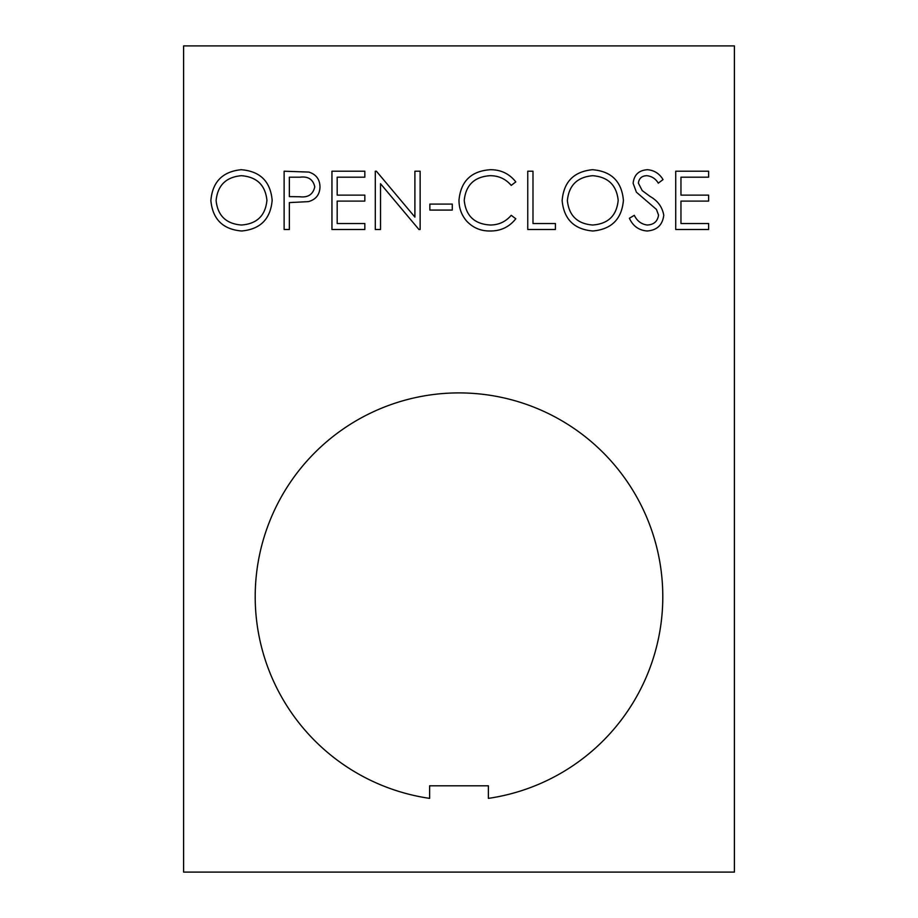 <?xml version="1.0" encoding="UTF-8"?>
<svg xmlns="http://www.w3.org/2000/svg" width="918" height="918" viewBox="0 0 918 918"><rect width="100%" height="100%" fill="white"/><g stroke="black" fill="none" stroke-linecap="round" stroke-linejoin="round"><path stroke-width="1.38" d="M255.204 596.7A203.796 203.796 0 0 0 429.624 798.373L429.624 785.808L488.376 785.808L488.376 798.373A203.796 203.796 0 0 0 662.796 596.7A203.796 203.796 0 0 0 459 392.904A203.796 203.796 0 0 0 255.204 596.7M289.354 229.5L284.121 229.5L284.121 171.207L308.827 172.079C316.067 174.328 319.785 179.251 319.992 186.847C319.774 194.639 315.895 199.573 308.368 201.639L289.354 202.591L289.354 229.5M663.771 215.214C662.589 224.99 657.036 230.257 647.121 230.992C638.825 230.303 632.927 226.058 629.392 218.254L634.327 215.305C636.966 220.917 641.223 224.153 647.121 225.013C653.742 224.784 657.552 221.49 658.539 215.133L656.45 209.419L636.392 192.195L633.133 183.313C634.04 174.799 638.825 170.255 647.5 169.715C654.259 170.3 659.434 173.582 663.025 179.584L658.298 183.164C655.636 178.746 651.837 176.256 646.915 175.694C641.911 175.797 639.066 178.264 638.366 183.072L642.21 190.6L650.036 196.406C657.701 200.698 662.28 206.963 663.771 215.214M708.616 229.5L675.728 229.5L675.728 171.207L708.616 171.207L708.616 177.185L680.961 177.185L680.961 195.121L708.616 195.121L708.616 201.099L680.961 201.099L680.961 223.522L708.616 223.522L708.616 229.5M183.6 45.9L183.6 872.1L734.4 872.1L734.4 45.9L183.6 45.9M592.867 230.992C574.163 229.397 563.916 219.264 562.137 200.606C563.709 181.89 573.796 171.597 592.397 169.715C611.365 171.218 621.704 181.42 623.414 200.331C621.761 219.058 611.572 229.282 592.867 230.992M555.413 229.5L527.758 229.5L527.758 171.207L532.991 171.207L532.991 223.522L555.413 223.522L555.413 229.5M459 200.009C460.847 181.11 471.301 171.012 490.361 169.715C500.861 169.658 509.341 173.732 515.801 181.902L511.223 185.402C505.68 178.907 498.623 175.671 490.04 175.694C474.411 176.784 465.816 185.023 464.233 200.411C465.874 215.959 474.595 224.164 490.396 225.013C498.807 224.933 505.738 221.697 511.223 215.305L515.801 218.771C509.341 226.93 500.884 231.003 490.43 230.992C480.848 231.198 472.827 227.802 466.39 220.802C461.387 214.789 458.92 207.858 459 200.009M452.276 210.073L429.853 210.073L429.853 204.094L452.276 204.094L452.276 210.073M380.534 183.726L380.534 229.5L375.301 229.5L375.301 171.207L376.391 171.207L414.902 217.084L414.902 171.207L420.134 171.207L420.134 229.5L418.952 229.5L380.534 183.726M364.836 229.5L331.949 229.5L331.949 171.207L364.836 171.207L364.836 177.185L337.181 177.185L337.181 195.121L364.836 195.121L364.836 201.099L337.181 201.099L337.181 223.522L364.836 223.522L364.836 229.5M241.618 230.992C222.913 229.397 212.666 219.264 210.876 200.606C212.448 181.89 222.546 171.597 241.147 169.715C260.115 171.218 270.454 181.42 272.164 200.331C270.5 219.058 260.322 229.282 241.618 230.992M618.181 200.319C616.575 185.126 608.072 176.922 592.661 175.694C577.296 177.059 568.873 185.356 567.37 200.583C568.965 215.696 577.399 223.831 592.661 225.013C608.164 223.889 616.666 215.661 618.181 200.319M300.014 177.185L289.354 177.185L289.354 196.613L299.555 196.75C307.978 197.783 313.049 194.49 314.759 186.87C313.118 179.4 308.207 176.176 300.014 177.185M266.931 200.319C265.325 185.126 256.822 176.922 241.411 175.694C226.046 177.059 217.612 185.356 216.109 200.583C217.715 215.696 226.138 223.831 241.411 225.013C256.914 223.889 265.417 215.661 266.931 200.319"/></g></svg>
